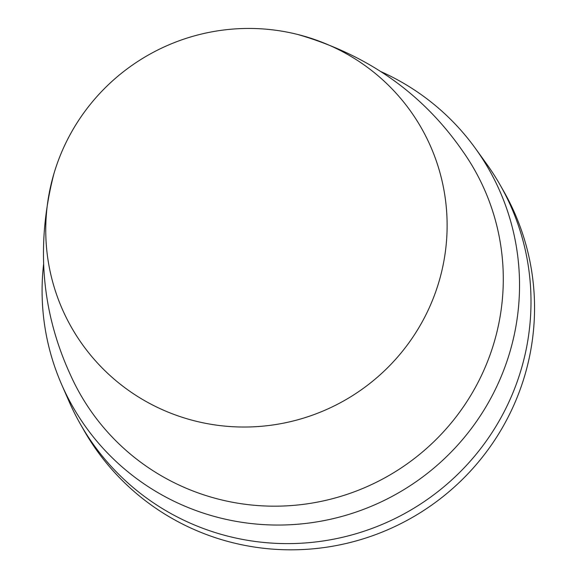 <?xml version="1.0" encoding="UTF-8"?>
<svg xmlns="http://www.w3.org/2000/svg" width="577" height="577" viewBox="0 0 577 577"><rect width="100%" height="100%" fill="white"/><g stroke="black" fill="none" stroke-linecap="round" stroke-linejoin="round"><path stroke-width="0.87" d="M43.563 264.468A239.52 236.253 -29.7 0 0 61.667 384.563L69.269 401.945A241.539 238.251 -29.7 0 0 80.477 424.261L84.018 430.471A241.539 238.251 -29.7 0 0 319.449 548.15A241.539 238.251 -29.7 0 0 523.851 378.534A241.539 238.251 -29.7 0 0 503.598 191.052L500.057 184.842A241.539 238.251 -29.7 0 0 486.548 163.839L475.448 148.455A239.52 236.253 -29.7 0 0 381.26 71.772M80.477 424.261A241.539 238.251 -29.7 0 0 400.568 515.737A241.539 238.251 -29.7 0 0 520.303 372.324A241.539 238.251 -29.7 0 0 500.057 184.842M61.667 384.563A239.52 236.253 -29.7 0 0 390.189 497.403A239.52 236.253 -29.7 0 0 475.448 148.455M297.905 34.519C368.039 54.865 423.006 93.791 462.804 151.304A226.833 223.746 150.3 0 1 380.798 479.999A226.833 223.746 150.3 0 1 70.553 375.129C41.292 311.609 35.738 244.482 53.906 173.749A201.359 198.618 150.3 0 1 154.485 51.685A201.359 198.618 150.3 0 1 297.905 34.519A201.359 198.618 150.3 0 1 445.949 203.861A201.359 198.618 150.3 0 1 338.389 403.792A201.359 198.618 150.3 0 1 118.617 382.868A201.359 198.618 150.3 0 1 53.906 173.749"/></g></svg>
